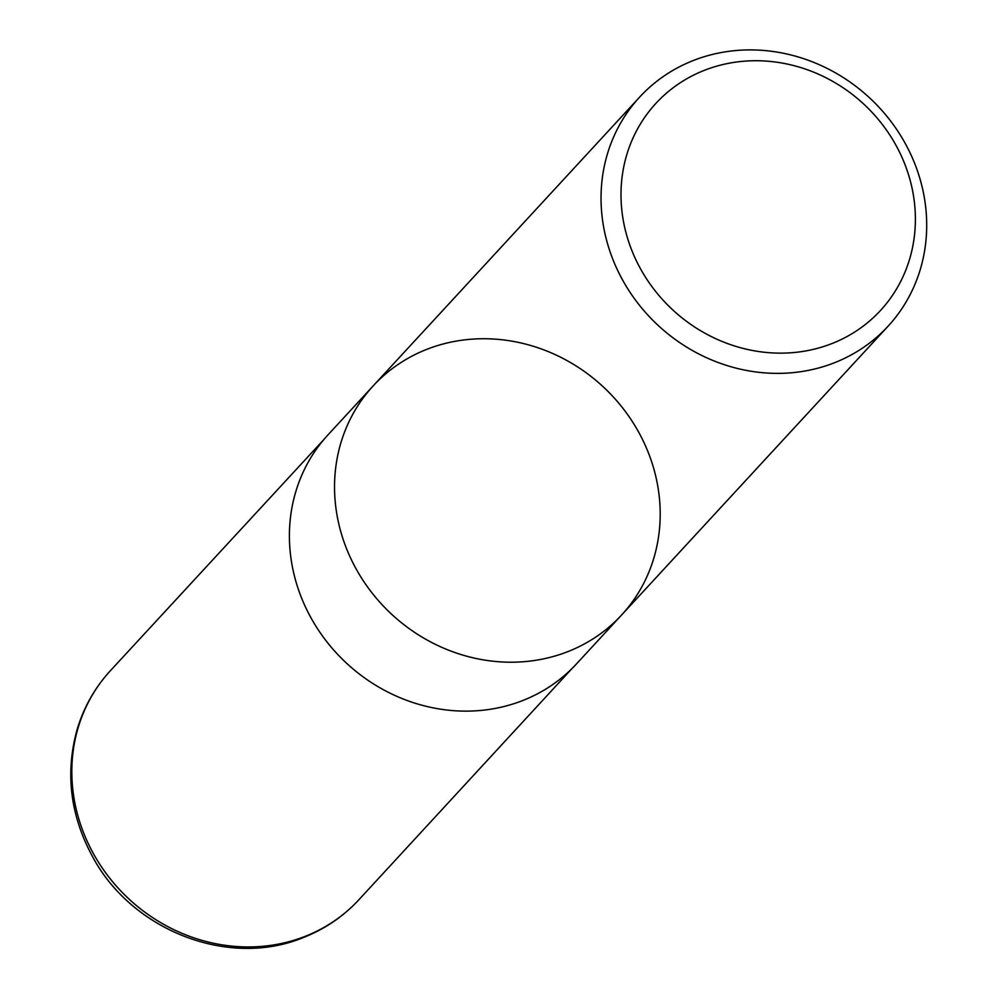 <?xml version="1.0" encoding="UTF-8"?>
<svg xmlns="http://www.w3.org/2000/svg" width="998" height="998" viewBox="0 0 998 998"><rect width="100%" height="100%" fill="white"/><g stroke="black" fill="none" stroke-linecap="round" stroke-linejoin="round"><path stroke-width="1.5" d="M640.466 268.712A152.756 140.394 -137.3 0 1 768.71 61.29A152.756 140.394 -137.3 0 1 895.418 290.817A152.756 140.394 -137.3 0 1 640.466 268.712M622.565 279.964A168.974 155.314 -137.3 0 1 639.681 97.055A168.974 155.314 -137.3 0 1 869.183 97.492A168.974 155.314 -137.3 0 1 888.058 326.221A168.974 155.314 -137.3 0 1 622.565 279.964M373.177 385.889A168.974 155.314 42.7 0 0 356.061 568.798A168.974 155.314 42.7 0 0 621.554 615.055A168.974 155.314 -137.3 0 1 356.061 568.798A168.974 155.314 -137.3 0 1 373.177 385.889A168.974 155.314 -137.3 0 1 638.67 432.146A168.974 155.314 -137.3 0 1 621.554 615.055L576.407 663.982A168.974 155.314 -137.3 0 1 310.927 617.725A168.974 155.314 -137.3 0 1 328.043 434.816L639.681 97.055M93.35 853.527A168.974 155.314 -137.3 0 1 110.516 670.569C95.047 687.422 83.969 706.896 77.283 729.002C65.107 772.327 70.072 814.642 92.165 855.935C131.287 930.398 228.53 968.596 303.317 937.559C324.812 929.113 343.337 916.513 358.881 899.747A168.974 155.314 -137.3 0 1 93.35 853.527M888.058 326.221L621.554 615.055M323.863 439.544L110.516 670.569M572.029 668.523L358.881 899.747"/></g></svg>
